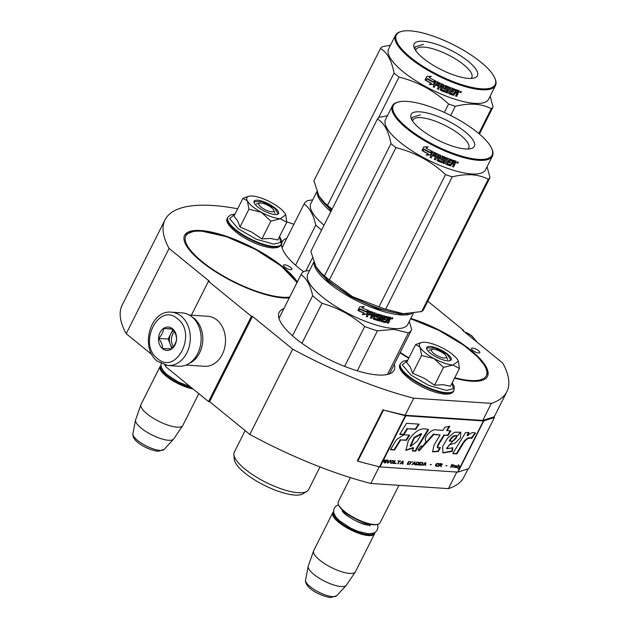 <?xml version="1.0" encoding="UTF-8"?>
<svg xmlns="http://www.w3.org/2000/svg" width="629" height="629" viewBox="0 0 629 629"><rect width="100%" height="100%" fill="white"/><g stroke="black" fill="none" stroke-linecap="round" stroke-linejoin="round"><path stroke-width="0.94" d="M165.852 365.999L164.617 364.993M152.069 354.764L126.201 333.684L169.083 248.416L209.512 281.36L208.451 281.289L251.427 316.316L252.488 316.387L209.606 401.656L249.823 434.427A191.295 58.481 26.7 0 0 370.827 483.465L448.453 488.631A191.295 58.481 26.7 0 0 463.958 476.994L468.055 468.849M237.691 208.773A191.295 58.481 26.7 0 0 165.042 219.82L122.16 305.089A191.295 58.481 26.7 0 0 126.201 333.684M166.19 365.331L165.569 366.558L208.545 401.585L209.606 401.656M293.869 224.286A191.295 58.481 26.7 0 0 286.793 221.856M165.042 219.82A191.295 58.481 26.7 0 0 169.083 248.416M463.361 330.996L463.644 330.437L427.791 301.212M463.644 330.437L462.59 330.367L502.799 363.137A191.295 58.481 26.7 0 1 506.84 391.725L494.024 417.208M494.449 417.475L483.74 420.911A2.005 0.613 -153.3 0 1 483.402 420.943L405.776 415.777A2.005 0.613 -153.3 0 1 405.304 415.698L383.501 410.092L357.775 461.254L379.57 466.852A2.005 0.613 26.7 0 0 380.05 466.938L457.676 472.104A2.005 0.613 26.7 0 0 458.014 472.072L468.715 468.636L494.449 417.475L493.631 416.964L482.757 420.416L491.335 403.362A191.295 58.481 26.7 0 0 506.84 391.725M448.453 488.631L456.796 472.041M482.757 420.416L405.131 415.25L413.709 398.196L491.335 403.362M370.827 483.465L379.224 466.765M249.823 434.427L292.705 349.158A191.295 58.481 26.7 0 0 413.709 398.196M292.705 349.158L252.488 316.387M208.545 401.585L251.427 316.316M191.405 315.184L208.451 281.289M284.74 267.066A4.678 1.431 26.7 0 0 289.041 269.361A4.678 1.431 26.7 0 0 291.887 269.369A4.678 1.431 26.7 0 0 290.684 267.467A4.678 1.431 26.7 0 0 286.384 265.171A4.678 1.431 26.7 0 0 283.53 265.163A4.678 1.431 26.7 0 0 284.74 267.066M472.67 350.337A4.678 1.431 26.7 0 0 476.971 352.625A4.678 1.431 26.7 0 0 479.817 352.633A4.678 1.431 26.7 0 0 478.614 350.73A4.678 1.431 26.7 0 0 474.313 348.435A4.678 1.431 26.7 0 0 471.459 348.427A4.678 1.431 26.7 0 0 472.67 350.337M289.238 297.957A64.323 19.664 -153.3 0 1 283.451 297.942A64.323 19.664 -153.3 0 1 215.967 272.035A64.323 19.664 -153.3 0 1 184.619 235.332A64.323 19.664 -153.3 0 1 200.722 230.521A64.323 19.664 -153.3 0 1 297.273 281.973M303.61 271.697A64.323 19.664 -153.3 0 1 282.24 241.819A64.323 19.664 -153.3 0 1 286.918 238.092M410.792 318.408A64.323 19.664 -153.3 0 1 487.475 376.394A64.323 19.664 -153.3 0 1 471.38 381.205A64.323 19.664 -153.3 0 1 454.563 378.147M408.724 358.255A64.323 19.664 -153.3 0 1 400.044 352.79M394.304 364.207A64.323 19.664 -153.3 0 1 394.1 370.182A64.323 19.664 -153.3 0 1 378.005 374.994A64.323 19.664 -153.3 0 1 310.522 349.087A64.323 19.664 -153.3 0 1 279.174 312.385A64.323 19.664 -153.3 0 1 283.86 308.658M167.888 365.528L178.715 366.251A26.733 20.615 -86.2 0 0 199.975 347.515A26.733 20.615 -86.2 0 0 191.924 316.835A26.733 20.615 -86.2 0 0 182.261 312.904L171.434 312.181C149.969 309.625 139.638 348.364 157.549 361.337L167.888 365.528A26.733 20.615 -86.2 0 0 189.156 346.791A26.733 20.615 -86.2 0 0 181.097 316.12A26.733 20.615 -86.2 0 0 171.434 312.181M157.533 358.609C176.324 375.655 197.569 333.401 177.551 318.817C158.76 301.771 137.507 344.024 157.533 358.609M162.541 348.663A11.692 9.018 -86.2 0 0 175.066 344.841A11.692 9.018 -86.2 0 0 172.543 328.763A11.692 9.018 -86.2 0 0 160.018 332.584A11.692 9.018 -86.2 0 0 162.541 348.663M162.667 348.568L171.591 348.898C174.555 345.698 176.206 342.42 176.537 339.047C176.529 335.744 175.208 332.356 172.566 328.873L163.65 328.542C163.312 331.908 161.661 335.194 158.697 338.386C161.331 341.869 162.659 345.258 162.667 348.568M158.697 338.386L168.171 339.015L171.89 348.56M172.983 329.439L168.171 339.015M163.65 328.542L172.778 329.148M173.706 330.5A10.025 7.729 -86.2 0 0 170.648 334.093A10.025 7.729 -86.2 0 0 170.152 344.11A10.025 7.729 -86.2 0 0 172.613 347.719M174.453 331.742A10.025 7.729 -86.2 0 0 173.494 346.571M185.98 365.056L204.504 366.29A25.058 19.326 -86.2 0 0 224.435 348.725A25.058 19.326 -86.2 0 0 216.887 319.964A25.058 19.326 -86.2 0 0 207.829 316.277L189.305 315.043M189.054 363.476A25.058 19.326 -86.2 0 0 202.609 342.577A25.058 19.326 -86.2 0 0 194.18 318.455A25.058 19.326 -86.2 0 0 192.144 317.016M259.604 203.112A8.35 2.555 -153.3 0 0 261.861 207.704A8.35 2.555 -153.3 0 0 271.673 211.776A8.35 2.555 26.7 0 0 273.741 210.22A8.35 2.555 26.7 0 0 268.552 205.707A8.35 2.555 26.7 0 0 260.933 203.025A8.35 2.555 -153.3 0 0 259.604 203.112L256.317 204.016M191.578 387.755A22.723 6.943 -153.3 0 1 169.476 377.565A22.723 6.943 -153.3 0 1 161.032 366.157M193.048 388.958A23.391 7.147 -153.3 0 1 169.775 378.815A23.391 7.147 -153.3 0 1 160.065 366.573A23.391 7.147 -153.3 0 1 160.953 365.614M164.106 449.452L158.06 451.292C148.79 450.262 131.831 441.841 132.908 433.766A17.526 5.354 -153.3 0 0 142.217 443.704A17.526 5.354 -153.3 0 0 159.986 450.38A17.526 5.354 -153.3 0 0 164.106 449.452L173.541 439.144A21.339 6.526 26.7 0 1 168.525 440.276A21.339 6.526 -153.3 0 1 146.887 432.147A21.339 6.526 -153.3 0 1 135.557 420.038A21.339 6.526 -153.3 0 1 135.636 419.74L140.943 404.636A23.391 7.147 -153.3 0 0 152.823 417.955A23.391 7.147 -153.3 0 0 176.993 427.138A23.391 7.147 26.7 0 0 182.701 425.636A23.391 7.147 26.7 0 0 182.842 425.393L198.811 393.652M140.943 404.636A23.391 7.147 -153.3 0 1 141.053 404.368L160.065 366.573M173.541 439.144A21.339 6.526 26.7 0 0 173.738 438.9L182.701 425.636M432.257 349.37A8.35 2.555 -153.3 0 0 434.513 353.962A8.35 2.555 -153.3 0 0 444.326 358.035A8.35 2.555 26.7 0 0 446.393 356.486A8.35 2.555 26.7 0 0 441.204 351.965A8.35 2.555 26.7 0 0 433.585 349.284A8.35 2.555 -153.3 0 0 432.257 349.37L428.97 350.274M377.95 524.264L377.125 524.484A22.723 6.943 26.7 0 1 373.516 524.735A22.723 6.943 -153.3 0 1 352.79 517.439A22.723 6.943 -153.3 0 1 338.677 505.15L338.371 504.356A23.391 7.147 -153.3 0 0 352.893 517.007A23.391 7.147 -153.3 0 0 374.231 524.515A23.391 7.147 26.7 0 0 377.95 524.264A23.391 7.147 26.7 0 0 380.089 522.762L398.912 485.336M338.371 504.356A23.391 7.147 -153.3 0 1 338.292 501.745L350.424 477.631M333.684 512.415A22.723 6.943 -153.3 0 0 344.456 525.388A22.723 6.943 -153.3 0 0 368.515 534.681A22.723 6.943 26.7 0 0 374.271 532.826M333.606 511.872A23.391 7.147 -153.3 0 0 332.717 512.832A23.391 7.147 -153.3 0 0 344.118 526.182A23.391 7.147 -153.3 0 0 368.657 535.601A23.391 7.147 26.7 0 0 374.514 533.848A23.391 7.147 26.7 0 0 374.75 532.566M336.759 595.718L330.712 597.55C321.443 596.52 304.483 588.099 305.56 580.024A17.526 5.354 -153.3 0 0 314.87 589.971A17.526 5.354 -153.3 0 0 332.639 596.646A17.526 5.354 -153.3 0 0 336.759 595.718L346.194 585.41A21.339 6.526 26.7 0 1 341.177 586.535A21.339 6.526 -153.3 0 1 319.54 578.413A21.339 6.526 -153.3 0 1 308.21 566.304A21.339 6.526 -153.3 0 1 308.289 566.006L313.596 550.894A23.391 7.147 -153.3 0 0 325.484 564.213A23.391 7.147 -153.3 0 0 349.645 573.404A23.391 7.147 26.7 0 0 355.354 571.895A23.391 7.147 26.7 0 0 355.503 571.651L374.514 533.848M313.596 550.894A23.391 7.147 -153.3 0 1 313.706 550.634L332.717 512.832M346.194 585.41A21.339 6.526 26.7 0 0 346.39 585.167L355.354 571.895M252.504 206.485A21.716 6.636 26.7 0 0 261.334 212.295L248.935 209.198L247.433 201.028A21.716 6.636 26.7 0 0 252.504 206.485M279.559 236.559L280.62 242.44L273.741 244.146L256.27 239.232L238.305 228.822L229.632 218.609L234.987 214.143M257.599 206.823A13.696 4.191 -153.3 0 1 254.108 202.774A13.696 4.191 -153.3 0 1 260.548 200.737A13.696 4.191 -153.3 0 1 274.999 207.979A13.696 4.191 -153.3 0 1 277.287 214.434A13.696 4.191 -153.3 0 1 257.599 206.823M285.637 214.741L285.228 213.884A21.716 6.636 26.7 0 0 271.492 202.632L271.036 202.381A21.716 6.636 -153.3 0 0 252.504 196.028L252.166 196.004A21.716 6.636 -153.3 0 0 248.887 196.256A21.716 6.636 -153.3 0 0 247.307 200.8L242.936 198.347L233.972 216.164L237.589 220.708L239.979 227.014L251.694 232.054L261.908 238.934L270.399 238.422L277.837 239.987L286.8 222.171L280.275 218.782C274.889 218.294 268.575 216.132 261.334 212.295L270.871 221.117L280.275 218.782L285.684 214.859M261.908 238.934L270.871 221.117M239.979 227.014L248.935 209.198M242.936 198.347L247.983 196.5M285.747 215.063L286.8 222.171M254.195 202.978L254.218 201.681L262.364 201.705L274.645 208.246L278.097 213.687L277.075 214.481M425.165 352.743A21.716 6.636 26.7 0 0 433.994 358.554L421.595 355.456L420.093 347.287A21.716 6.636 26.7 0 0 425.165 352.743M452.22 382.817L453.273 388.698L446.393 390.405L428.923 385.491L410.957 375.088L402.285 364.867L407.647 360.401M430.252 353.081A13.696 4.191 -153.3 0 1 426.761 349.032A13.696 4.191 -153.3 0 1 433.208 346.996A13.696 4.191 -153.3 0 1 447.659 354.237A13.696 4.191 -153.3 0 1 449.939 360.692A13.696 4.191 -153.3 0 1 430.252 353.081M458.289 360.999L457.888 360.142A21.716 6.636 26.7 0 0 444.145 348.891L443.689 348.639A21.716 6.636 -153.3 0 0 425.157 342.286L424.819 342.27A21.716 6.636 -153.3 0 0 421.54 342.514A21.716 6.636 -153.3 0 0 419.968 347.059L415.588 344.606L406.625 362.422L410.242 366.974L412.632 373.272L424.347 378.32L434.56 385.192L443.052 384.681L450.49 386.253L459.453 368.437L452.927 365.048C447.541 364.553 441.228 362.39 433.994 358.554L443.524 367.375L452.927 365.048L458.337 361.117M434.56 385.192L443.524 367.375M412.632 373.272L421.595 355.456M415.588 344.606L420.636 342.758M458.407 361.329L459.453 368.437M426.847 349.237L426.871 347.939L435.016 347.963L447.305 354.512L450.749 359.953L449.727 360.747M318.856 195.949L331.279 210.77M317.142 192.222A55.965 17.109 26.7 0 0 330.878 211.572M324.014 225.213A55.965 17.109 -153.3 0 1 310.86 203.513L316.874 191.546M312.731 199.802L307.4 200.73A61.815 18.894 -153.3 0 0 304.192 203.757L282.036 247.802M305.891 270.981L312.44 257.953M321.576 230.057A61.815 18.894 -153.3 0 1 315.742 225.119L295.575 265.226M282.044 247.81L304.066 204.016C309.602 207.79 313.494 214.827 315.742 225.119M332.12 209.103A63.49 19.405 -153.3 0 1 329.911 207.35A63.49 19.405 -153.3 0 1 327.512 205.337L394.045 73.043A63.49 19.405 26.7 0 0 396.451 75.055A63.49 19.405 -153.3 0 0 398.998 77.076C417.703 81.715 434.238 90.694 448.587 104.013A63.49 19.405 -153.3 0 0 455.294 106.309C469.478 102.771 481.484 103.573 491.304 108.707L478.818 133.545M415.785 50.666A31.175 9.529 26.7 0 1 416.107 49.432A31.175 9.529 26.7 0 1 435.103 49.487A31.175 9.529 26.7 0 1 463.762 64.756A31.175 9.529 -153.3 0 1 471.813 77.446A31.175 9.529 -153.3 0 1 471.011 78.444M468.267 61.328A35.421 10.827 26.7 0 0 430.904 42.599A35.421 10.827 26.7 0 0 414.244 47.867A35.421 10.827 26.7 0 0 423.278 58.332A35.421 10.827 26.7 0 0 474.18 78.012A35.421 10.827 26.7 0 0 468.267 61.328M401.42 31.45A55.297 16.904 26.7 0 1 480.894 62.169A55.297 16.904 -153.3 0 1 494.999 78.515A55.297 16.904 -153.3 0 1 468.99 86.731A55.297 16.904 -153.3 0 1 410.651 57.498A55.297 16.904 26.7 0 1 401.42 31.45L400.602 31.678A55.965 17.109 26.7 0 0 395.484 35.255A55.965 17.109 26.7 0 0 409.943 58.033A55.965 17.109 -153.3 0 0 461.379 85.45A55.965 17.109 -153.3 0 0 495.487 85.544A55.965 17.109 -153.3 0 0 495.306 79.309L494.999 78.515M319.241 196.649A56.807 17.368 -153.3 0 1 319.068 196.35L313.934 180.798L380.474 48.504C387.181 52.349 391.702 60.526 394.045 73.043M390.491 45.186L382.228 46.766A63.49 19.405 26.7 0 0 380.474 48.504M319.068 196.35L321.6 200.132L327.512 205.337M331.585 210.157A56.807 17.368 -153.3 0 1 322.064 200.722A56.807 17.368 -153.3 0 1 321.623 200.164M450.679 115.477L455.294 106.309M479.44 134.063L493.065 106.969A63.49 19.405 -153.3 0 1 491.304 108.707M493.065 106.969L490.125 96.213M495.487 85.544L488.623 99.193A55.965 17.109 -153.3 0 1 454.515 99.091A55.965 17.109 -153.3 0 1 403.079 71.675A55.965 17.109 26.7 0 1 388.628 48.897L395.484 35.255M444.349 112.434L448.587 104.013M378.485 117.859L398.998 77.076M425.495 80.017A55.297 16.904 -153.3 0 0 431.305 83.177L431.187 83.343A55.965 17.109 -153.3 0 1 425.29 80.135L427.233 79.002A55.965 17.109 -153.3 0 0 433.137 82.171L435.299 80.834L433.578 84.262L429.355 84.372M435.299 80.834L433.578 84.262M433.483 84.443L429.222 84.538L431.187 83.343M436.762 82.879L436.833 82.682A55.297 16.904 -153.3 0 0 439.671 84.034L439.64 84.247A55.965 17.109 -153.3 0 1 436.762 82.879L436.054 83.838A55.965 17.109 -153.3 0 0 438.657 85.08L438.122 86.134A55.965 17.109 -153.3 0 1 435.527 84.891L434.293 87.337L433.177 86.786L435.771 81.628L436.463 81.416A55.965 17.109 -153.3 0 0 443.233 84.585L443.476 85.23L441.589 89.42A55.965 17.109 -153.3 0 0 444.734 90.757L445.434 89.365A55.965 17.109 -153.3 0 1 443.382 88.5L443.131 87.856L444.278 85.583L444.97 85.34A55.965 17.109 -153.3 0 0 455.058 89.302L454.531 90.356A55.965 17.109 -153.3 0 1 452.117 89.475L451.41 90.466A55.965 17.109 -153.3 0 0 453.462 91.213L452.935 92.266A55.965 17.109 -153.3 0 1 450.883 91.512L450.364 92.974A55.965 17.109 -153.3 0 0 453.501 94.098L455.962 89.617A55.965 17.109 -153.3 0 0 459.099 90.662L458.557 92.825L457.338 92.958L457.7 93.831L456.552 96.103L455.451 95.75M458.911 90.356L458.352 92.526L457.338 92.958M456.552 96.103L457.896 94.13L457.535 93.257L457.7 93.831M456.748 96.41A55.965 17.109 -153.3 0 1 455.64 96.048L456.646 94.043L455.113 92.793L453.423 95.081A55.297 16.904 -153.3 0 1 448.839 93.422L448.595 92.809M456.646 94.043L456.222 93.155L455.113 92.793M456.457 93.752L456.222 93.155L456.457 93.752M455.286 93.084L453.588 95.364A55.965 17.109 -153.3 0 1 448.941 93.69L448.839 93.422M448.697 93.076L450.765 88.964L449.562 88.272L447.274 92.817L446.165 92.384M449.649 88.532L447.274 92.817M447.361 93.084L446.244 92.644L448.453 87.832A55.297 16.904 -153.3 0 1 445.261 86.519L444.734 87.573M448.532 88.091A55.965 17.109 -153.3 0 1 445.301 86.763L445.261 86.519M446.763 88.414L446.826 88.665A55.965 17.109 -153.3 0 1 444.774 87.816L445.301 86.763M447.007 89.043L445.686 91.661L445.002 91.913A55.297 16.904 -153.3 0 1 440.41 89.955L440.166 89.31M447.07 89.302L445.686 91.661M445.757 91.913L445.002 91.913M445.065 92.164A55.965 17.109 -153.3 0 1 440.418 90.183L440.41 89.955M439.718 86.645L439.695 86.865A55.965 17.109 -153.3 0 0 441.173 87.533L441.181 87.305A55.297 16.904 -153.3 0 1 439.718 86.645L438.484 89.09L437.383 88.579M439.695 86.865L438.484 89.09M438.468 89.31L437.352 88.791L439.64 84.247M436.054 83.838L436.125 83.649A55.297 16.904 -153.3 0 1 436.125 83.649L436.833 82.682M438.602 85.057L438.161 85.929A55.297 16.904 -153.3 0 1 435.598 84.695L434.364 87.14L433.263 86.598M445.434 89.365L445.387 89.121A55.297 16.904 -153.3 0 1 443.359 88.264L443.115 87.62M454.531 90.356L454.39 90.073A55.297 16.904 -153.3 0 1 451.999 89.208L451.41 90.466M452.935 92.266L452.794 91.983A55.297 16.904 -153.3 0 1 450.765 91.244L450.246 92.699A55.297 16.904 -153.3 0 1 450.246 92.699L450.152 92.463M440.221 85.811A55.965 17.109 -153.3 0 0 441.707 86.48L442.053 85.127L440.953 84.624L440.221 85.811L440.953 84.624M442.053 85.347L440.937 84.844M455.813 92.031A55.965 17.109 -153.3 0 0 457.393 92.557L457.558 91.15A55.297 16.904 -153.3 0 1 456.174 90.686L455.813 92.031L456.174 90.686M457.739 91.441A55.965 17.109 -153.3 0 1 456.339 90.977M453.226 91.126L452.794 91.983M454.814 89.216L454.39 90.073M443.225 84.357L443.469 85.001L441.582 89.184M450.568 88.893L449.562 88.272M461.474 92.204L459.964 91.755L461.246 91.897L460.664 92.377M459.996 92.432L459.964 91.755M460.53 92.408L460.664 91.386L461.238 91.559L461.026 92.172M440.418 90.183L440.166 89.538L441.173 87.533M425.047 80.001L426.879 76.361L431.148 76.408L429.143 77.595A55.965 17.109 -153.3 0 0 435.056 80.716L433.122 81.904A55.965 17.109 -153.3 0 1 427.209 78.735L427.382 78.601A55.297 16.904 -153.3 0 0 433.224 81.731L433.122 81.904M435.15 80.536L433.224 81.731M427.005 76.361L425.235 79.867M431.297 76.258L429.308 77.453M460.609 92.518L460.53 91.991L460.31 92.432M414.92 49.282L415.179 46.845L423.482 44.36M315.789 266.515L327.615 280.825L350.259 296.345L377.156 308.587L400.508 313.989L408.142 313.659M314.075 262.788A55.965 17.109 26.7 0 0 345.124 294.341A55.965 17.109 26.7 0 0 400.649 314.909A55.965 17.109 26.7 0 0 412.026 313.321M313.808 262.112L307.793 274.071A55.965 17.109 -153.3 0 0 335.076 306.008A55.965 17.109 -153.3 0 0 393.793 328.55A55.965 17.109 26.7 0 0 407.796 324.367L413.442 313.14M366.573 314.186L362.265 314.586L364.254 313.297A55.965 17.109 26.7 0 1 358.153 310.592L360.142 309.374A55.965 17.109 26.7 0 0 366.22 312.015L368.39 310.577L366.573 314.186L368.091 310.773M362.241 314.351L366.503 313.934M358.365 310.467A55.297 16.904 26.7 0 0 364.215 313.053L364.254 313.297M364.136 306.378L362.1 307.888L364.136 306.606L359.725 306.834L357.893 310.474L360.11 309.114A55.965 17.109 26.7 0 0 366.196 311.772L368.075 310.223M360.11 309.114L360.134 308.902A55.297 16.904 26.7 0 0 366.141 311.52M357.932 310.262L360.134 308.902M362.1 307.888A55.965 17.109 26.7 0 0 368.138 310.474L366.196 311.772M382.684 320.515L383.297 319.296L383.037 318.974L382.416 320.192L382.762 320.727A55.965 17.109 26.7 0 0 385.608 321.435L388.054 316.922A55.965 17.109 26.7 0 0 390.837 317.519L390.232 319.618L388.966 319.815L389.233 320.586L388.093 322.858L388.431 323.196L389.579 320.924L389.233 320.586M390.232 319.618L388.966 319.815M389.296 320.153L389.579 320.924L389.296 320.153M387.126 322.669L388.093 322.858M388.463 321.002L388.266 320.476L387.448 322.999A55.965 17.109 26.7 0 0 388.431 323.196M388.132 320.664L387.944 320.137L388.132 320.664M386.969 319.925L388.266 320.476L386.969 319.925L385.325 322.284L385.632 322.614A55.965 17.109 26.7 0 1 381.418 321.568L381.158 321.246A55.297 16.904 26.7 0 0 385.325 322.284M387.275 320.263L386.269 322.268L385.962 321.93M383.273 316.898L382 316.301L383.273 316.898L381.205 321.01L381.418 321.568M381.198 316.308L380.977 316.002A55.297 16.904 26.7 0 1 377.966 315.074L378.155 315.373A55.965 17.109 26.7 0 0 381.198 316.308L378.91 320.861L379.955 321.16L382 316.301M379.955 321.16L382.243 316.615M378.689 320.546L379.712 320.845M377.353 315.9L377.895 315.491L377.439 316.128A55.297 16.904 26.7 0 0 377.51 316.151M377.542 316.198L377.628 316.426A55.965 17.109 26.7 0 0 379.57 317.032L379.79 317.606L377.809 320.531A55.965 17.109 26.7 0 1 373.382 319.092L374.003 316.206A55.297 16.904 26.7 0 1 372.588 315.703L372.722 315.986A55.965 17.109 26.7 0 0 374.161 316.497M379.79 317.606L378.249 319.909M373.154 318.494L373.225 318.801A55.297 16.904 26.7 0 0 377.597 320.224M373.225 318.801L372.997 318.211M369.239 313.211A55.297 16.904 26.7 0 1 369.058 313.14L369.852 312.416A55.965 17.109 26.7 0 0 372.69 313.486L370.402 318.038L371.495 318.431L372.588 315.703M371.495 318.431L372.722 315.986M372.69 313.486L372.565 313.211A55.297 16.904 26.7 0 1 369.766 312.157L369.585 312.519M369.144 313.399A55.965 17.109 26.7 0 0 371.715 314.374L371.189 315.428L371.495 314.296M376.425 314.091L374.279 317.731L376.425 314.091L376.197 313.494A55.965 17.109 26.7 0 1 369.553 311.041L368.861 311.292L366.267 316.458L367.383 316.898L368.523 314.186A55.297 16.904 26.7 0 0 371.063 315.153M368.618 314.453A55.965 17.109 26.7 0 0 371.189 315.428M367.383 316.898L368.523 314.186M374.444 318.022L374.538 318.25A55.965 17.109 26.7 0 0 377.526 319.225L378.312 318.054L378.029 317.527A55.297 16.904 26.7 0 1 376.095 316.914L375.875 316.324M378.312 318.054L378.226 317.834A55.965 17.109 26.7 0 1 376.276 317.205L377.196 314.343L377.864 314.052A55.965 17.109 26.7 0 0 387.244 316.733L386.717 317.787L386.835 316.631M386.717 317.787A55.965 17.109 26.7 0 1 384.523 317.236L384.256 316.914A55.297 16.904 26.7 0 0 386.418 317.456M383.297 319.296A55.965 17.109 26.7 0 0 385.168 319.768L385.695 318.714A55.965 17.109 26.7 0 1 383.824 318.243L383.564 317.92A55.297 16.904 26.7 0 0 383.942 318.022M385.168 319.768L385.294 318.62M383.037 318.974A55.297 16.904 26.7 0 0 384.877 319.446M373.956 313.95L375.041 314.327L373.815 313.667M375.041 314.327L374.687 315.443A55.965 17.109 26.7 0 1 373.249 314.932L373.697 314.052M389.579 318.423L389.257 318.085A55.297 16.904 26.7 0 1 388.022 317.826L388.337 318.156A55.965 17.109 26.7 0 0 389.579 318.423L389.209 319.508A55.965 17.109 26.7 0 1 387.81 319.21L388.337 318.156M387.81 319.21L387.495 318.879A55.297 16.904 26.7 0 0 387.928 318.974M387.495 318.879L388.022 317.826M373.115 314.657L373.555 313.777M383.564 317.92L384.256 316.914M376.04 313.203L376.26 313.8M366.196 316.198L367.297 316.631M369.058 313.14L369.498 312.251M370.277 317.763L371.354 318.148M379.358 316.725L379.57 317.299M381.158 321.246L380.954 320.688M389.894 319.28L390.507 317.181M392.449 317.614L392.858 318.659L391.553 318.431L392.598 318.416M386.269 322.268L385.632 322.614M378.469 320.224L377.809 320.531M384.523 317.236L383.824 318.243M309.665 270.36L304.334 271.288A61.815 18.894 -153.3 0 0 301.126 274.315L278.969 318.368M301.944 343.292L322.048 303.32A61.815 18.894 -153.3 0 1 312.676 295.677L292.509 335.792M357.288 370.819L377.4 330.83A61.815 18.894 -153.3 0 1 364.694 326.482L344.629 366.392M322.048 303.32C337.907 307.778 352.122 315.499 364.694 326.482M278.977 318.376L301.008 274.574C306.535 278.356 310.427 285.385 312.676 295.677M377.4 330.83L394.124 329.399L408.37 332.89A61.815 18.894 26.7 0 0 411.578 329.863A61.815 18.894 26.7 0 0 411.696 329.612L409.29 321.395M387.448 374.491L408.37 332.89M233.878 454.625L234.279 459.304A39.092 11.951 -153.3 0 0 256.734 481.169A39.092 11.951 -153.3 0 0 294.734 495.07A39.092 11.951 26.7 0 0 302.919 493.828L306.913 491.367A41.6 12.714 26.7 0 1 298.209 492.696A41.6 12.714 -153.3 0 1 257.764 477.898A41.6 12.714 -153.3 0 1 233.878 454.625A41.6 12.714 -153.3 0 1 234.287 452.196L245.145 430.613M306.913 491.367A41.6 12.714 26.7 0 0 308.619 489.582L320.004 466.954M391.458 318.777L392.103 317.904M391.686 318.997L392.465 318.683L392.685 318.085L392.189 317.999M404.636 313.737A56.807 17.368 -153.3 0 1 403.354 313.714A56.807 17.368 -153.3 0 1 402.049 313.643A56.807 17.368 -153.3 0 1 352.539 296.676L329.392 279.929A63.49 19.405 -153.3 0 1 326.844 277.908A63.49 19.405 -153.3 0 1 324.446 275.895L390.979 143.601A63.49 19.405 26.7 0 0 393.384 145.613A63.49 19.405 -153.3 0 0 395.932 147.634C414.637 152.281 431.172 161.26 445.521 174.571A63.49 19.405 -153.3 0 0 452.227 176.867C466.411 173.337 478.417 174.131 488.246 179.265L421.705 311.559A63.49 19.405 -153.3 0 0 423.466 309.822L489.999 177.527A63.49 19.405 -153.3 0 1 488.246 179.265M412.718 121.232A31.175 9.529 26.7 0 1 413.041 119.99A31.175 9.529 26.7 0 1 432.037 120.045A31.175 9.529 26.7 0 1 460.695 135.321A31.175 9.529 -153.3 0 1 468.747 148.012A31.175 9.529 -153.3 0 1 467.945 149.002M465.201 131.886A35.421 10.827 26.7 0 0 427.838 113.165A35.421 10.827 26.7 0 0 411.177 118.425A35.421 10.827 26.7 0 0 420.211 128.898A35.421 10.827 26.7 0 0 471.113 148.57A35.421 10.827 26.7 0 0 465.201 131.886M398.361 102.008A55.297 16.904 26.7 0 1 477.828 132.727A55.297 16.904 -153.3 0 1 491.933 149.073A55.297 16.904 -153.3 0 1 465.924 157.297A55.297 16.904 -153.3 0 1 407.584 128.057A55.297 16.904 26.7 0 1 398.361 102.008L397.536 102.236A55.965 17.109 26.7 0 0 392.417 105.814A55.965 17.109 26.7 0 0 406.877 128.599A55.965 17.109 -153.3 0 0 458.313 156.008A55.965 17.109 -153.3 0 0 492.421 156.11A55.965 17.109 -153.3 0 0 492.24 149.867L491.933 149.073M316.175 267.207A56.807 17.368 -153.3 0 1 316.002 266.908L310.868 251.356L377.408 119.062C384.115 122.907 388.636 131.091 390.979 143.601M387.425 115.744L379.161 117.324A63.49 19.405 26.7 0 0 377.408 119.062M316.002 266.908L318.533 270.698L324.446 275.895M403.354 313.714L385.687 309.161A63.49 19.405 -153.3 0 1 378.98 306.866L352.539 296.676A56.807 17.368 -153.3 0 1 318.997 271.288A56.807 17.368 -153.3 0 1 318.557 270.722M403.386 313.714L421.705 311.559M385.687 309.161L452.227 176.867M489.999 177.527L487.058 166.771M492.421 156.11L485.557 169.751A55.965 17.109 -153.3 0 1 451.449 169.649A55.965 17.109 -153.3 0 1 400.013 142.24A55.965 17.109 26.7 0 1 385.561 119.455L392.417 105.814M378.98 306.866L445.521 174.571M329.392 279.929L395.932 147.634M422.429 150.583A55.297 16.904 -153.3 0 0 428.239 153.735L428.121 153.908A55.965 17.109 -153.3 0 1 422.224 150.701L424.166 149.568A55.965 17.109 -153.3 0 0 430.071 152.729L432.233 151.4L430.511 154.828L426.289 154.938M432.233 151.4L430.511 154.828M430.417 155.009L426.155 155.096L428.121 153.908M433.696 153.437L433.766 153.24A55.297 16.904 -153.3 0 0 436.605 154.592L436.573 154.805A55.965 17.109 -153.3 0 1 433.696 153.437L432.988 154.404A55.965 17.109 -153.3 0 0 435.59 155.646L435.056 156.7A55.965 17.109 -153.3 0 1 432.461 155.449L431.235 157.895L430.11 157.344L432.705 152.187L433.397 151.974A55.965 17.109 -153.3 0 0 440.166 155.143L440.41 155.795L438.531 159.978A55.965 17.109 -153.3 0 0 441.668 161.323L442.368 159.931A55.965 17.109 -153.3 0 1 440.316 159.058L440.072 158.414L441.212 156.141L441.904 155.906A55.965 17.109 -153.3 0 0 451.999 159.86L451.465 160.914A55.965 17.109 -153.3 0 1 449.051 160.041L448.343 161.024A55.965 17.109 -153.3 0 0 450.395 161.771L449.869 162.825A55.965 17.109 -153.3 0 1 447.817 162.078L447.298 163.532A55.965 17.109 -153.3 0 0 450.435 164.664L452.904 160.175A55.965 17.109 -153.3 0 0 456.033 161.221L455.49 163.391L454.272 163.524L454.633 164.389L453.485 166.669L452.385 166.315M455.844 160.922L455.286 163.084L454.272 163.524M453.485 166.669L454.83 164.696L454.468 163.823L454.633 164.389M453.682 166.968A55.965 17.109 -153.3 0 1 452.573 166.614L453.58 164.609L452.054 163.351L450.356 165.639A55.297 16.904 -153.3 0 1 445.772 163.98L445.529 163.367M453.58 164.609L453.155 163.721L452.054 163.351M453.391 164.311L453.155 163.721L453.391 164.311M452.22 163.642L450.521 165.93A55.965 17.109 -153.3 0 1 445.875 164.255L445.772 163.98M445.631 163.634L447.699 159.53L446.496 158.83L444.208 163.383L443.099 162.942M446.582 159.098L444.208 163.383M444.294 163.642L443.178 163.202L445.387 158.398A55.297 16.904 -153.3 0 1 442.195 157.085L441.668 158.138M445.466 158.657A55.965 17.109 -153.3 0 1 442.234 157.321L442.195 157.085M443.697 158.98L443.76 159.231A55.965 17.109 -153.3 0 1 441.707 158.374L442.234 157.321M443.94 159.609L442.619 162.219L441.943 162.479A55.297 16.904 -153.3 0 1 437.344 160.521L437.108 159.876M444.003 159.86L442.619 162.219M442.69 162.479L441.943 162.479M441.998 162.73A55.965 17.109 -153.3 0 1 437.352 160.749L437.344 160.521M436.652 157.211L436.628 157.423A55.965 17.109 -153.3 0 0 438.106 158.091L438.114 157.871A55.297 16.904 -153.3 0 1 436.652 157.211L435.417 159.656L434.317 159.145M436.628 157.423L435.417 159.656M435.402 159.868L434.285 159.357L436.573 154.805M432.988 154.404L433.059 154.207A55.297 16.904 -153.3 0 1 433.059 154.207L433.766 153.24M435.535 155.622L435.095 156.487A55.297 16.904 -153.3 0 1 432.532 155.261L431.297 157.706L430.197 157.156M442.368 159.931L442.321 159.68A55.297 16.904 -153.3 0 1 440.292 158.822L440.048 158.186M451.465 160.914L451.323 160.631A55.297 16.904 -153.3 0 1 448.941 159.766L448.343 161.024M449.869 162.825L449.727 162.541A55.297 16.904 -153.3 0 1 447.699 161.802L447.18 163.265A55.297 16.904 -153.3 0 1 447.18 163.265L447.195 163.304M437.163 156.369A55.965 17.109 -153.3 0 0 438.641 157.046L438.987 155.685L437.619 155.277L437.163 156.369L437.886 155.182M438.987 155.906L437.87 155.402M452.746 162.589A55.965 17.109 -153.3 0 0 454.327 163.115L454.492 161.708A55.297 16.904 -153.3 0 1 453.108 161.252L452.746 162.589L453.108 161.252M454.681 162.007A55.965 17.109 -153.3 0 1 453.273 161.543M450.16 161.692L449.727 162.541M451.748 159.774L451.323 160.631M440.158 154.923L440.402 155.567L438.515 159.75M447.502 159.452L446.496 158.83M458.407 162.769L456.898 162.313L458.179 162.455L457.747 163.147L457.338 162.801M456.929 162.997L456.898 162.313M457.464 162.966L457.598 161.944L458.171 162.117L457.959 162.738M437.352 160.749L437.1 160.096L438.106 158.091M421.98 150.559L423.812 146.919L428.082 146.966L426.077 148.161A55.965 17.109 -153.3 0 0 431.989 151.275L430.055 152.47A55.965 17.109 -153.3 0 1 424.143 149.301L421.98 150.559L424.316 149.159A55.297 16.904 -153.3 0 0 430.157 152.297L430.055 152.47M432.084 151.094L430.157 152.297M423.938 146.927L422.169 150.433M428.231 146.816L426.242 148.012M457.542 163.084L457.676 162.612L457.244 162.99M411.853 119.84L412.113 117.403L420.416 114.926M384.563 462.834L384.594 461.395L385.601 460.467L383.619 459.83A2.005 0.613 -153.3 0 1 383.147 459.752L381.583 462.433A1.667 0.511 26.7 0 0 381.976 462.496L382.613 461.23L383.871 461.316L384.044 462.795L384.563 462.834L384.382 461.222L385.247 460.719L385.247 459.996M383.014 461.041L383.25 459.956L385.137 460.617L383.014 461.041L383.336 459.791M382.825 461.403L384.091 461.489M381.976 462.496L382.794 460.868M383.47 460.137L384.657 460.051M475.288 433.004L475.548 433.208C473.44 431.887 470.751 432.728 467.473 435.74L468.975 432.485L465.602 432.508L452.731 453.611L456.929 453.886L462.74 444.278C465.743 439.278 468.747 437.328 471.758 438.421L475.422 433.106M471.082 437.792L471.758 438.421M452.29 451.355L452.904 447.769L446.967 448.744L449.35 444.758L455.081 443.193L460.404 437.847L460.845 432.225L454.523 432.225L447.51 438.185L442.659 446.37L442.934 452.951L452.29 451.355L451.866 451.001L452.361 448.052M433.821 434.545L440.143 434.961L434.073 445.002L432.595 451.842L438.405 451.48L440.386 447.534L437.658 447.911L438.224 445.261L444.357 435.237L448.029 435.48L450.946 430.904L447.125 430.653L449.829 426.21L444.845 427.319L442.981 430.378L436.141 429.921C431.942 428.38 422.358 438.059 426.203 441.534L422.161 446.967L421.312 445.709L418.073 449.523L419.04 450.93L433.821 434.545L433.389 434.191L440.143 434.961M417.231 448.163L428.569 429.693C421.76 426.973 415.006 430.629 408.315 440.654L405.902 450.356L413.63 447.927L412.239 450.954L415.714 451.182L417.231 448.163L416.807 447.817L427.94 429.662M409.699 435.15L403.873 434.765L396.514 439.663L390.405 449.696L394.603 449.971L400.728 439.946L406.405 440.324L409.699 435.15M406.483 423.301L399.706 434.427L403.904 434.71L407.545 428.766L415.816 429.316L419.118 424.143L406.483 423.301M386.583 460.027L385.152 462.873L385.601 462.905L387.032 460.058L386.583 460.027M387.621 460.098L387.378 463.023L387.975 463.062L390.585 460.294L387.857 462.677L388.069 460.129L387.621 460.098M392.96 460.452L390.923 461.002L390.365 463.03L391.93 463.259L392.976 462.708L393.738 461.191L392.96 460.452M395.185 460.601L393.314 463.416L395.979 463.589L396.16 463.227L393.935 463.078L395.185 460.601M402.505 464.029L402.953 464.053L403.189 461.136L402.599 461.096L399.981 463.856L401.09 463.18L402.576 463.282L402.505 464.029M410.061 464.092L411.059 462.095L408.528 461.489L407.105 464.328L410.061 464.092L410.721 461.733M411.877 462.15L412.758 461.772L411.877 462.15M414.535 461.89L411.924 464.65L413.025 463.974L414.511 464.076L414.888 464.847L415.132 461.93L414.535 461.89M418.018 464.87L419.441 462.653L416.909 462.048L415.478 464.886L418.018 464.87L419.103 462.291M421.579 465.106L423.002 462.889L420.471 462.284L419.04 465.122L421.579 465.106L422.664 462.527M430.236 464.807L431.423 464.572L430.236 464.807M451.984 464.383L450.553 467.221L450.993 467.253L452.424 464.406L451.984 464.383M455.545 467.489L456.332 467.606L456.685 465.696L455.097 465.649L454.688 465.995L456.151 465.845L456.457 466.301L454.232 466.907L454.704 467.496L455.624 467.205M400.665 461.277L398 460.79L399.038 461.167L397.756 463.707L399.478 461.199L400.524 460.955M425.566 465.562L425.809 462.637L425.212 462.598L422.602 465.366L423.702 464.689L425.188 464.784L425.566 465.562L425.581 462.622M452.424 466.844L453.218 467.402L452.856 466.749L453.407 465.664L454.342 465.476L453.525 465.421L453.768 464.933L452.566 465.358L453.037 465.633L452.424 466.844M437.933 465.947L435.787 465.491L436.73 463.927L438.861 464.257L438.767 463.691L437.525 463.416L436.078 464.005L435.339 465.774L436.762 466.301L437.831 465.625M438.838 466.443L439.474 465.169L440.732 465.256L440.693 466.569L441.212 466.6L441.244 465.161L442.226 464.414L441.943 463.777L439.82 463.573L438.389 466.411L438.838 466.443L439.262 464.996L440.732 465.256M445.875 465.845L447.07 465.617L445.875 465.845M456.929 467.646L458.73 464.831L456.929 467.646M458.297 468.739L461.128 465.877A2.005 0.613 -153.3 0 1 460.79 465.9L459.484 467.127L459.312 465.806L458.863 465.774L459.052 467.536L457.849 468.707L460.349 466.781L457.676 472.104M382.927 459.697L381.717 462.59A2.005 0.613 26.7 0 0 382.188 462.677L380.05 466.938M462.74 444.278L462.307 443.925C465.326 438.9 468.33 436.951 471.325 438.075M456.929 453.886L456.497 453.54L462.307 443.925M452.919 453.297L456.497 453.54M467.473 435.74L467.048 435.394L468.385 432.485M471.365 438.02L475.099 432.878M446.967 448.744L446.535 448.391L460.672 432.123M442.73 452.762L451.866 451.001M418.765 450.671L433.389 434.191M422.161 446.967L421.139 445.914M447.125 430.653L446.692 430.307L449.082 426.376M448.029 435.48L447.596 435.126L450.317 430.865M444.357 435.237L447.596 435.126M437.658 447.911L437.226 447.557L437.8 444.907L443.932 434.883M438.405 451.48L437.973 451.127L439.624 447.84M432.406 451.677L437.973 451.127M415.714 451.182L415.289 450.836L416.807 447.817M412.38 450.639L415.289 450.836M413.63 447.927L413.198 447.573L405.713 450.175M406.405 440.324L405.972 439.978L409.07 435.111M400.728 439.946L405.972 439.978M394.603 449.971L394.179 449.625L400.296 439.592M390.593 449.381L394.179 449.625M415.816 429.316L415.392 428.97L418.489 424.103M407.545 428.766L415.392 428.97M403.904 434.71L403.472 434.356L407.112 428.42M399.895 434.12L403.472 434.356M385.601 462.905L386.733 460.043M387.857 462.677L387.841 460.114M387.975 463.062L390.232 460.271M393.738 461.191L393.495 460.766M393.66 461.497L393.526 461.018M393.204 462.409L393.447 461.324M392.976 462.708L392.991 462.229M392.708 462.936L392.763 462.527M392.292 463.156L392.496 462.763M393.935 463.078L394.894 460.585M393.392 463.259L395.767 463.416M402.953 464.053L402.961 461.12M402.576 463.282L401.09 463.18M400.429 463.887L400.877 463.007M409.636 464.312L409.841 463.919M407.183 464.178L408.669 464.273M414.888 464.847L414.904 461.914M414.511 464.076L413.025 463.974M412.365 464.682L412.813 463.801M415.557 464.737L417.043 464.831M419.118 464.973L420.604 465.067M430.315 464.65L431.132 464.556M450.993 467.253L452.133 464.391M456.426 467.111L456.701 465.971M456.355 467.418L456.214 466.938M399.478 461.199L400.453 461.104M398.204 463.738L399.266 461.026M399.038 461.167L397.929 460.939M425.188 464.784L423.702 464.689M423.042 465.389L423.49 464.509M453.037 465.633L452.518 465.444M453.525 465.421L453.478 464.917M453.407 465.664L454.004 465.539M452.856 466.749L453.187 465.484M437.517 466.168L437.721 465.767M436.094 466.262L436.542 466.128M438.861 464.257L438.728 463.777M437.336 463.777L437.792 463.652M436.298 464.336L436.274 463.927M435.834 465.24L436.078 464.163M435.787 465.491L435.622 465.067M442.25 464.233L441.928 463.801M442.108 464.658L442.014 464.241M441.597 465.067L441.731 464.658M441.212 466.6L441.023 464.988M445.953 465.696L446.7 465.743M457.299 467.669L458.431 464.807M459.484 467.127L459.115 465.79M449.255 440.866L449.68 441.204C452.18 436.848 454.641 435.213 457.055 436.274C455.42 439.875 452.959 441.519 449.68 441.204L449.248 440.85C451.803 436.463 454.264 434.82 456.63 435.928M410.171 446.103L414.008 437.485L421.194 433.585L421.627 433.931L417.169 441.244L410.611 446.441L414.354 437.949L421.627 433.931M392.567 460.64L393.267 461.222L392.755 462.378L390.853 462.81L390.42 462.307L391.12 460.923L393.046 460.9M401.074 462.771L402.772 461.356L402.623 463.03L401.074 462.771M409.911 461.796L410.611 462.378L409.911 463.77L407.726 463.998L408.575 461.71L410.391 462.048M413.009 463.565L414.715 462.15L414.558 463.825L413.009 463.565M418.293 462.354L418.993 462.936L418.293 464.328L416.107 464.556L416.956 462.26L418.772 462.606M421.855 462.59L422.554 463.172L421.855 464.564L419.669 464.792L420.518 462.504L422.334 462.842M454.374 466.938L454.971 466.356L456.332 466.545L455.27 467.284L454.374 466.938M423.687 464.273L425.393 462.858L425.235 464.54L423.687 464.273M439.443 464.634L439.899 463.73L441.802 464.202L441.322 464.855L439.443 464.634M460.216 466.443L460.955 466.215L458.014 472.072M405.131 415.25L383.501 410.092M456.387 435.527L457.055 436.274M390.633 462.488L390.467 462.063M390.68 462.236L390.923 461.159M391.136 461.332L391.12 460.923M392.182 460.774L392.779 460.813M401.286 462.944L402.772 461.356M407.726 463.998L408.575 461.71M408.795 461.883L410.132 461.969M413.222 463.738L414.715 462.15M416.107 464.556L416.956 462.26M417.169 462.441L418.505 462.527M419.669 464.792L420.518 462.504M420.73 462.677L422.067 462.763M455.514 466.49L456.332 466.545M423.899 464.446L425.393 462.858M439.655 464.807L439.899 463.73M440.111 463.903L441.306 463.825M383.092 409.605L357.366 460.766L357.775 461.254M460.727 465.963L483.402 420.943M464.65 332.041A26.733 20.615 93.8 0 1 470.987 335.399A26.733 20.615 93.8 0 1 476.035 341.327M343.513 511.055A15.371 4.702 26.7 0 0 353.066 519.365A15.371 4.702 26.7 0 0 367.077 524.287A15.371 4.702 26.7 0 0 369.506 524.13M273.529 246.945A29.909 9.144 -153.3 0 1 242.149 234.9A29.909 9.144 -153.3 0 1 227.58 217.838C224.907 221.196 228.964 226.904 239.743 234.939C251.27 242.44 262.057 246.757 272.105 247.897C277.224 248.023 280.188 246.961 281.014 244.712A29.909 9.144 -153.3 0 1 273.529 246.945M279.591 236.512L281.611 240.593L281.265 244.201A29.909 9.144 -153.3 0 1 273.788 246.434A29.909 9.144 -153.3 0 1 242.409 234.389A29.909 9.144 -153.3 0 1 227.832 217.327L227.58 217.838M446.181 393.211A29.909 9.144 -153.3 0 1 414.81 381.166A29.909 9.144 -153.3 0 1 400.233 364.097C397.559 367.462 401.617 373.162 412.396 381.198C423.922 388.698 434.71 393.023 444.758 394.155C449.877 394.281 452.841 393.219 453.666 390.971A29.909 9.144 -153.3 0 1 446.181 393.211M452.243 382.77L454.264 386.851L453.926 390.46A29.909 9.144 -153.3 0 1 446.441 392.7A29.909 9.144 -153.3 0 1 415.061 380.655A29.909 9.144 -153.3 0 1 400.492 363.586L400.233 364.097M296.857 282.814A62.986 19.255 26.7 0 0 201.579 231.22A62.986 19.255 26.7 0 0 202.082 261.57A62.986 19.255 26.7 0 0 282.594 297.242A62.986 19.255 26.7 0 0 289.654 297.124M400.248 352.397A62.986 19.255 26.7 0 0 408.913 357.877M454.783 377.707A62.986 19.255 26.7 0 0 470.523 380.506A62.986 19.255 26.7 0 0 477.946 357.351A62.986 19.255 26.7 0 0 410.588 318.817M383.619 459.83L405.776 415.777M381.583 462.433L379.57 466.852M438.224 445.261L437.8 444.907M421.249 441.267L420.817 440.921M461.128 465.877L483.74 420.911L482.93 420.4M383.147 459.752L405.304 415.698L404.895 415.211M464.595 332.002L471.671 335.65L477.144 342.223M273.741 210.22L274.975 213.396M132.908 433.766L135.557 420.038M446.393 356.486L447.628 359.662M342.876 510.489L342.514 511.212M370.339 524.303L369.97 525.026M305.56 580.024L308.21 566.304M281.265 244.201L281.014 244.712M235.018 214.088L230.521 214.906L227.832 217.327M248.887 196.256L247.645 196.594M453.926 390.46L453.666 390.971M407.671 360.346L403.173 361.164L400.492 363.586M421.54 342.514L420.298 342.852M161.024 363.617L161.197 366.864L163.367 370.921L166.803 374.491L178.274 382L190.139 386.583M369.49 525.946L370.465 524.948L368.751 525.026C362.799 525.836 343.009 514.553 342.278 510.772L342.286 510.779M338.536 504.78L336.028 506.054L334.227 508.24L333.567 510.89L333.85 513.122L336.02 517.187L339.463 520.749L350.927 528.266L358.09 531.379L368.169 533.762L373.555 533.14L375.537 532.04L377.329 529.846L377.982 527.196L377.51 524.382M297.03 282.46L281.21 266.036L255.46 249.391L226.251 236.614L200.973 230.977L194.581 231L185.044 234.609M322.064 200.722L321.592 200.14M411.578 329.863L389.422 373.917M318.997 271.288L318.526 270.698M487.797 375.623L487.86 373.367L485.045 365.866L477.395 356.564L463.479 345.046L438.633 330.194L410.635 318.73M410.179 446.087L410.611 446.441"/></g></svg>

